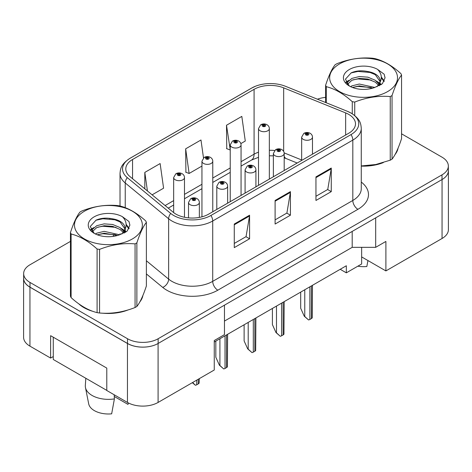 <?xml version="1.0" encoding="UTF-8"?>
<svg xmlns="http://www.w3.org/2000/svg" width="472" height="472" viewBox="0 0 472 472"><rect width="100%" height="100%" fill="white"/><g stroke="black" fill="none" stroke-linecap="round" stroke-linejoin="round"><path stroke-width="0.71" d="M361.646 247.334L361.646 256.915L385.895 270.916L442.058 238.49A21.659 12.508 0 0 0 448.4 229.652L448.4 170.699A21.659 12.508 0 0 0 448.347 169.837M23.6 278.344L23.6 337.297A21.659 12.508 0 0 0 29.942 346.135L50.622 358.077L50.622 335.675L106.784 368.095L106.784 390.497L127.458 402.439A21.659 12.508 0 0 0 158.09 402.439L214.253 370.013L214.253 340.536L224.46 334.642L224.46 305.166L158.09 343.486A21.659 12.508 0 0 1 127.458 343.486L29.942 287.183A21.659 12.508 0 0 1 23.6 278.344A21.659 12.508 0 0 1 23.653 277.483M50.622 358.077L53.277 356.543M214.253 342.011L346.33 265.76L346.33 272.834L340.2 269.294M224.46 321.084L352.201 247.334L352.201 231.416M352.201 247.334L375.683 247.334L375.683 217.857L442.058 179.537A21.659 12.508 0 0 0 448.4 170.699M375.683 247.334L385.895 241.44L385.895 270.916M361.646 256.915L361.646 263.99L346.33 272.834M78.759 303.821A34.657 20.007 0 0 0 83.91 307.614A34.657 20.007 0 0 0 93.155 311.426A34.657 20.007 0 0 1 83.91 307.614A34.657 20.007 0 0 1 78.759 303.821M348.725 114.395A23.104 13.34 180 0 1 355.493 123.829A23.104 13.34 180 0 1 348.725 133.257L208.636 214.14A23.104 13.34 180 0 1 173.371 212.359L129.971 176.581A23.104 13.34 180 0 1 125.794 168.929A23.104 13.34 180 0 1 132.561 159.495L254.078 89.338A23.104 13.34 180 0 1 283.666 87.845L345.646 112.902A23.104 13.34 180 0 1 348.725 114.395M351.026 113.068A26.355 15.216 0 0 0 347.504 111.362L285.53 86.311A26.355 15.216 0 0 0 285.236 86.193A26.355 15.216 0 0 0 255.588 86.193A26.355 15.216 0 0 0 251.777 88.016L130.266 158.167A26.355 15.216 0 0 0 127.31 177.655L170.711 213.438A26.355 15.216 0 0 0 210.931 215.468L351.026 134.585A26.355 15.216 0 0 0 351.026 113.068M70.446 241.398L29.996 264.757A21.659 12.508 0 0 0 23.653 273.595L23.653 278.315A21.659 12.508 0 0 0 29.996 287.153L127.511 343.457A21.659 12.508 0 0 0 158.144 343.457L442.004 179.566A21.659 12.508 0 0 0 448.347 170.728L448.347 166.008A21.659 12.508 0 0 0 442.004 157.164L401.554 133.812M234.265 224.047L234.265 247.629L249.582 238.785L249.582 215.202L234.265 224.047M234.265 243.446L246.059 236.631L249.517 215.987A5.776 3.333 -120 0 0 249.582 215.202M245.959 236.696L249.582 238.785M315.951 176.888L315.951 200.464L331.267 191.626L331.267 168.044L315.951 176.888M315.951 196.281L327.751 189.473L331.208 168.828A5.776 3.333 -120 0 0 331.267 168.044M327.645 189.532L331.267 191.626M275.105 200.464L275.105 224.047L290.422 215.202L290.422 191.626L275.105 200.464M275.105 219.863L286.905 213.055L290.363 192.405A5.776 3.333 -120 0 0 290.422 191.626M286.799 213.114L290.422 215.202M361.269 166.109A34.657 20.007 0 0 0 383.335 162.586A34.657 20.007 0 0 1 361.269 166.109M395.04 154.545A34.657 20.007 0 0 0 398.061 148.19A34.657 20.007 0 0 1 395.04 154.545M102.495 313.178A34.657 20.007 0 0 0 128.166 309.903A34.657 20.007 0 0 1 102.495 313.178M139.865 301.868A34.657 20.007 0 0 0 142.892 295.507A34.657 20.007 0 0 1 139.865 301.868M23.653 273.595A21.659 12.508 0 0 0 29.996 282.439L127.511 338.737A21.659 12.508 0 0 0 158.144 338.737L442.004 174.852A21.659 12.508 0 0 0 448.347 166.008M325.615 97.374A21.659 12.508 0 0 0 317.426 99.203M110.271 218.406L109.71 218.731M240.85 143.594L245.281 141.04L241.817 116.401L226.501 125.245L226.749 148.68M152.108 194.83L163.589 188.198L160.132 163.56L144.815 172.404L144.815 188.818M203.497 157.925L200.978 139.983L185.661 148.822L185.909 172.262M185.661 148.822L189.119 173.466L201.945 166.055M189.119 173.466L185.661 172.168M226.501 125.245L230.23 149.73M229.964 149.884L226.501 148.591M144.815 172.404L147.423 190.965M312.482 154.185L312.482 137.151A5.416 3.127 180 0 1 309.142 140.042A5.416 3.127 180 0 1 303.236 139.364A5.416 3.127 180 0 1 301.655 137.151L303.815 133.393A3.611 2.171 57.8 0 1 305.738 133.499A1.805 1.044 0 0 0 305.791 134.939A1.805 1.044 0 0 0 308.346 134.939A1.805 1.044 0 0 0 308.346 133.464A1.805 1.044 0 0 0 305.85 133.434L306.582 133.895A0.72 0.419 180 0 1 307.579 133.906A0.72 0.419 180 0 1 307.791 134.201A0.72 0.419 180 0 1 307.343 134.591A0.72 0.419 180 0 1 306.558 134.496A0.72 0.419 180 0 1 306.346 134.201A0.72 0.419 180 0 1 306.534 133.924L305.738 133.499M306.582 134.508L306.582 133.895M305.85 133.434A3.611 1.994 -117.9 0 0 304.163 133.192A3.611 1.994 -117.9 0 0 304.003 133.293M306.534 134.485L306.534 133.924M312.464 285.306L312.246 317.815A3.611 2.083 180 0 1 311.408 318.576L309.874 319.461A3.611 2.083 180 0 1 308.558 319.945L304.77 316.517L304.77 289.749M300.688 292.109L300.688 308.263L304.263 316.222L304.77 316.517M304.263 316.222L308.558 319.945M269.341 179.095L269.341 128.573A5.416 3.127 180 0 1 266.002 131.464A5.416 3.127 180 0 1 260.096 130.785A5.416 3.127 180 0 1 258.514 128.573L260.674 124.814A3.611 2.171 57.8 0 1 262.597 124.921A1.805 1.044 0 0 0 262.65 126.36A1.805 1.044 0 0 0 265.205 126.36A1.805 1.044 0 0 0 265.205 124.891A1.805 1.044 0 0 0 262.709 124.856L263.441 125.316A0.72 0.419 180 0 1 264.438 125.334A0.72 0.419 180 0 1 264.65 125.629A0.72 0.419 180 0 1 264.202 126.012A0.72 0.419 180 0 1 263.417 125.924A0.72 0.419 180 0 1 263.205 125.629A0.72 0.419 180 0 1 263.394 125.345L262.597 124.921M263.441 125.935L263.441 125.316M262.709 124.856A3.611 1.994 -117.9 0 0 261.022 124.614A3.611 1.994 -117.9 0 0 260.863 124.714M263.394 125.906L263.394 125.345M339.592 63.903A33.937 19.594 -0 0 0 339.592 91.609A33.937 19.594 -0 0 0 387.583 91.609A33.937 19.594 -0 0 0 387.583 63.903A33.937 19.594 -0 0 0 339.592 63.903M361.269 165.938L375.8 164.51L390.238 160.191A38.987 22.508 -0 0 0 391.152 159.678A38.987 22.508 -0 0 0 392.043 159.147C395.2 155.2 398.374 148.361 401.554 138.65L401.554 75.03A38.987 22.508 -0 0 0 400.893 73.602C392.208 65.732 383.547 60.735 374.904 58.599A38.987 22.508 -0 0 0 372.438 58.215C360.555 57.2 348.719 59.029 336.931 63.708A38.987 22.508 -0 0 0 336.017 64.221A38.987 22.508 -0 0 0 335.126 64.752C331.946 68.759 328.772 75.591 325.615 85.249A38.987 22.508 -0 0 0 326.276 86.677L326.276 102.784M352.265 113.787L352.265 101.681C343.581 93.81 334.919 88.807 326.276 86.677M352.265 101.681A38.987 22.508 -0 0 0 354.732 102.064L354.732 115.569M390.238 160.191L390.238 96.571C378.45 95.539 366.614 97.368 354.732 102.064M390.238 96.571A38.987 22.508 -0 0 0 391.152 96.058A38.987 22.508 -0 0 0 392.043 95.527L392.043 159.147M374.815 87.462L359.316 84.034L351.911 85.874L350.519 86.63M372.65 88.164L359.316 85.904L352.495 87.485M379.665 85.52L379.517 85.125M379.057 84.181L375.258 80.258L367.859 77.166L359.316 76.547L351.911 78.387L347.64 82.034L347.085 84.016M378.45 85.113L375.258 82.128L367.859 79.042L359.316 78.417L351.911 80.258L347.421 84.382M376.998 86.736L379.553 83.172A16.508 9.528 -0 0 0 380.09 80.753A16.508 9.528 -0 0 0 367.782 71.537C361.646 70.263 356.13 70.694 351.233 72.83L345.421 79.166L349.321 85.957M379.222 85.756L380.09 82.234M380.043 81.491L375.258 74.641L367.782 71.537M349.321 69.52A20.172 11.647 -0 0 0 349.321 85.992A20.172 11.647 -0 0 0 374.538 87.538L382.403 83.721L385.052 77.756L384.149 74.198L377.535 69.343A20.172 11.647 -0 0 0 349.321 69.52M377.535 69.343C381.73 73.638 382.403 78.246 379.553 83.172M325.615 102.512L325.615 85.249M401.554 75.03C398.397 78.977 395.229 85.81 392.043 95.527M371.175 87.538L358.03 86.411L352.796 87.361M380.774 84.877L379.854 84.14M379.293 83.733L378.355 83.119M371.175 80.051L358.03 78.924L352.796 79.874M347.74 81.851L346.2 82.801M384.055 81.491L381.287 77.856M371.175 72.564L358.03 71.437L350.991 72.942M385.052 77.939L384.149 74.198M381.376 84.488L380.019 83.326M379.612 83.025L376.385 81.09M349.014 80.281L345.852 82.116M384.285 81.048L381.282 76.912M84.417 211.226A33.937 19.594 -0 0 0 84.417 238.932A33.937 19.594 -0 0 0 132.408 238.932A33.937 19.594 -0 0 0 132.408 211.226A33.937 19.594 -0 0 0 84.417 211.226M80.848 211.544A38.987 22.508 -0 0 0 79.957 212.075C76.771 216.082 73.602 222.914 70.446 232.572A38.987 22.508 -0 0 0 71.107 233.994L71.107 297.614C79.744 305.461 88.411 310.464 97.096 312.623A38.987 22.508 -0 0 0 99.562 313.001C111.351 314.033 123.18 312.204 135.069 307.514A38.987 22.508 -0 0 0 135.983 307.001A38.987 22.508 -0 0 0 136.874 306.47C140.031 302.517 143.199 295.684 146.385 285.973L146.385 222.347A38.987 22.508 -0 0 0 145.724 220.925C137.039 213.055 128.378 208.052 119.735 205.922A38.987 22.508 -0 0 0 117.268 205.538C105.386 204.523 93.55 206.352 81.762 211.031A38.987 22.508 -0 0 0 80.848 211.544M97.096 312.623L97.096 249.004C88.411 241.133 79.744 236.13 71.107 233.994M97.096 249.004A38.987 22.508 -0 0 0 99.562 249.381L99.562 313.001M135.069 307.514L135.069 243.888C123.28 242.862 111.445 244.691 99.562 249.381M135.069 243.888A38.987 22.508 -0 0 0 135.983 243.375A38.987 22.508 -0 0 0 136.874 242.85L136.874 306.47M70.446 232.572L70.446 296.192A38.987 22.508 -0 0 0 71.107 297.614M119.646 234.779L104.141 231.351L96.742 233.197L95.35 233.953M117.481 235.481L104.141 233.227L97.326 234.808M124.496 232.843L124.348 232.448M123.888 231.504L120.089 227.581L112.684 224.489L104.141 223.864L96.742 225.71L92.471 229.357L91.916 231.339M123.28 232.436L120.089 229.451L112.684 226.359L104.141 225.74L96.742 227.581L92.252 231.705M121.823 234.053L124.378 230.489A16.508 9.528 -0 0 0 124.921 228.07A16.508 9.528 -0 0 0 112.613 218.855C106.477 217.58 100.955 218.017 96.064 220.153L90.252 226.489L94.152 233.274M124.047 233.074L124.921 229.557M124.868 228.814L120.089 221.964L112.613 218.855M94.152 216.843A20.172 11.647 -0 0 0 94.152 233.315A20.172 11.647 -0 0 0 119.369 234.861L127.233 231.044L129.883 225.079L128.98 221.515L122.366 216.666A20.172 11.647 -0 0 0 94.152 216.843M122.366 216.666C126.561 220.961 127.233 225.569 124.378 230.489M146.385 222.347C143.228 226.3 140.054 233.133 136.874 242.85M116 234.855L102.861 233.734L97.627 234.684M125.605 232.2L124.685 231.457M124.124 231.056L123.186 230.442M116 227.368L102.861 226.247L97.627 227.197M92.571 229.174L91.031 230.124M128.885 228.814L126.118 225.173M116 219.881L102.861 218.76L95.822 220.265M129.883 225.262L128.98 221.515M126.207 231.805L124.85 230.649M124.443 230.348L121.21 228.413M93.845 227.604L90.683 229.439M129.116 228.371L126.112 224.235M284.197 170.516L284.197 153.483A5.416 3.127 180 0 1 280.858 156.368A5.416 3.127 180 0 1 274.952 155.689A5.416 3.127 180 0 1 273.371 153.483L275.53 149.724A3.611 2.171 57.8 0 1 277.453 149.83A1.805 1.044 0 0 0 277.507 151.27A1.805 1.044 0 0 0 280.061 151.27A1.805 1.044 0 0 0 280.061 149.795A1.805 1.044 0 0 0 277.565 149.766L278.297 150.226A0.72 0.419 180 0 1 279.294 150.238A0.72 0.419 180 0 1 279.507 150.533A0.72 0.419 180 0 1 279.058 150.916A0.72 0.419 180 0 1 278.273 150.828A0.72 0.419 180 0 1 278.061 150.533A0.72 0.419 180 0 1 278.25 150.249L277.453 149.83M278.297 150.839L278.297 150.226M277.565 149.766A3.611 1.994 -117.9 0 0 275.878 149.524A3.611 1.994 -117.9 0 0 275.719 149.624M278.25 150.816L278.25 150.249M284.179 301.637L283.961 334.147A3.611 2.083 180 0 1 283.123 334.908L281.589 335.793A3.611 2.083 180 0 1 280.274 336.276L276.486 332.843L276.486 306.08M272.403 308.44L272.403 324.594L275.978 332.553L276.486 332.843M275.978 332.553L280.274 336.276M255.912 186.847L255.912 169.808A5.416 3.127 180 0 1 252.573 172.699A5.416 3.127 180 0 1 246.673 172.02A5.416 3.127 180 0 1 245.086 169.808L247.245 166.05A3.611 2.171 57.8 0 1 249.169 166.162A1.805 1.044 0 0 0 249.222 167.601A1.805 1.044 0 0 0 251.777 167.601A1.805 1.044 0 0 0 251.777 166.126A1.805 1.044 0 0 0 249.281 166.097L250.012 166.557A0.72 0.419 180 0 1 251.01 166.569A0.72 0.419 180 0 1 251.222 166.864A0.72 0.419 180 0 1 250.774 167.247A0.72 0.419 180 0 1 249.989 167.159A0.72 0.419 180 0 1 249.776 166.864A0.72 0.419 180 0 1 249.965 166.581L249.169 166.162M250.012 167.171L250.012 166.557M249.281 166.097A3.611 1.994 -117.9 0 0 247.593 165.849A3.611 1.994 -117.9 0 0 247.434 165.955M249.965 167.147L249.965 166.581M255.895 317.969L255.677 350.478A3.611 2.083 180 0 1 254.839 351.239L253.305 352.124A3.611 2.083 180 0 1 251.989 352.608L248.201 349.174L248.201 322.411M244.118 324.766L244.118 340.92L247.694 348.879L248.201 349.174M247.694 348.879L251.989 352.608M227.628 203.178L227.628 186.139A5.416 3.127 180 0 1 224.288 189.03A5.416 3.127 180 0 1 218.388 188.352A5.416 3.127 180 0 1 216.801 186.139L218.961 182.381A3.611 2.171 57.8 0 1 220.884 182.487A1.805 1.044 0 0 0 220.937 183.932A1.805 1.044 0 0 0 223.492 183.932A1.805 1.044 0 0 0 223.492 182.457A1.805 1.044 0 0 0 220.996 182.422L221.728 182.888A0.72 0.419 180 0 1 222.725 182.9A0.72 0.419 180 0 1 222.937 183.195A0.72 0.419 180 0 1 222.489 183.578A0.72 0.419 180 0 1 221.704 183.49A0.72 0.419 180 0 1 221.492 183.195A0.72 0.419 180 0 1 221.681 182.912L220.884 182.487M221.728 183.502L221.728 182.888M220.996 182.422A3.611 1.994 -117.9 0 0 219.309 182.18A3.611 1.994 -117.9 0 0 219.15 182.286M221.681 183.472L221.681 182.912M227.61 334.3L227.392 366.809A3.611 2.083 180 0 1 226.554 367.57L225.026 368.455A3.611 2.083 180 0 1 223.704 368.939L219.917 365.505L219.917 338.737M215.834 341.097L215.834 357.251L219.409 365.21L219.917 365.505M219.409 365.21L223.704 368.939M199.349 217.415L199.349 202.47A5.416 3.127 180 0 1 196.004 205.361A5.416 3.127 180 0 1 190.104 204.683A5.416 3.127 180 0 1 188.517 202.47L190.676 198.712A3.611 2.171 57.8 0 1 192.6 198.818A1.805 1.044 0 0 0 192.653 200.258A1.805 1.044 0 0 0 195.207 200.258A1.805 1.044 0 0 0 195.207 198.783A1.805 1.044 0 0 0 192.712 198.753L193.443 199.213A0.72 0.419 180 0 1 194.44 199.225A0.72 0.419 180 0 1 194.653 199.52A0.72 0.419 180 0 1 194.21 199.91A0.72 0.419 180 0 1 193.42 199.815A0.72 0.419 180 0 1 193.207 199.52A0.72 0.419 180 0 1 193.396 199.243L192.6 198.818M193.443 199.827L193.443 199.213M192.712 198.753A3.611 1.994 -117.9 0 0 191.024 198.511A3.611 1.994 -117.9 0 0 190.865 198.612M193.396 199.803L193.396 199.243M199.326 378.627L199.113 383.134A3.611 2.083 180 0 1 198.269 383.895L196.741 384.78A3.611 2.083 180 0 1 195.42 385.264L192.605 382.509M192.31 382.68L195.42 385.264M357.847 266.178A19.853 11.464 0 0 0 366.832 266.515L367.948 260.556M85.821 378.278L85.326 385.494A23.104 13.34 0 0 0 85.461 387.536L88.689 403.831A19.853 11.464 0 0 0 94.376 410.634A19.853 11.464 0 0 0 111.663 413.838L114.395 398.905L114.171 394.769M85.461 387.536A23.104 13.34 0 0 0 92.075 395.453A23.104 13.34 0 0 0 114.395 398.905M114.265 396.468L128 404.404A19.853 11.464 0 0 0 128.142 403.831L128.325 402.911M128.29 402.893L128 404.404M106.784 390.379L53.277 359.493L53.277 337.209M241.056 195.426L241.056 144.904A5.416 3.127 180 0 1 237.717 147.789A5.416 3.127 180 0 1 231.811 147.117A5.416 3.127 180 0 1 230.23 144.904L232.389 141.146A3.611 2.171 57.8 0 1 234.313 141.252A1.805 1.044 0 0 0 234.366 142.691A1.805 1.044 0 0 0 236.92 142.691A1.805 1.044 0 0 0 236.92 141.216A1.805 1.044 0 0 0 234.425 141.187L235.156 141.647A0.72 0.419 180 0 1 236.153 141.659A0.72 0.419 180 0 1 236.366 141.954A0.72 0.419 180 0 1 235.917 142.343A0.72 0.419 180 0 1 235.133 142.249L235.156 141.647M234.425 141.187A3.611 1.994 -117.9 0 0 232.737 140.945A3.611 1.994 -117.9 0 0 232.578 141.045M235.109 142.237L235.109 141.677L234.313 141.252M235.133 142.249A0.72 0.419 180 0 1 234.92 141.954A0.72 0.419 180 0 1 235.109 141.677M212.772 211.751L212.772 161.235A5.416 3.127 180 0 1 209.432 164.12A5.416 3.127 180 0 1 203.532 163.442A5.416 3.127 180 0 1 201.945 161.235L204.105 157.477A3.611 2.171 57.8 0 1 206.028 157.583A1.805 1.044 0 0 0 206.081 159.023A1.805 1.044 0 0 0 208.636 159.023A1.805 1.044 0 0 0 208.636 157.548A1.805 1.044 0 0 0 206.14 157.518L206.872 157.978A0.72 0.419 180 0 1 207.869 157.99A0.72 0.419 180 0 1 208.081 158.285A0.72 0.419 180 0 1 207.633 158.669A0.72 0.419 180 0 1 206.848 158.58A0.72 0.419 180 0 1 206.636 158.285A0.72 0.419 180 0 1 206.825 158.002L206.028 157.583M206.872 158.592L206.872 157.978M206.14 157.518A3.611 1.994 -117.9 0 0 204.453 157.276A3.611 1.994 -117.9 0 0 204.293 157.377M206.825 158.568L206.825 158.002M184.487 217.267L184.487 177.56A5.416 3.127 180 0 1 181.148 180.452A5.416 3.127 180 0 1 175.248 179.773A5.416 3.127 180 0 1 173.661 177.56L175.82 173.802A3.611 2.171 57.8 0 1 177.743 173.908A1.805 1.044 0 0 0 177.797 175.354A1.805 1.044 0 0 0 180.351 175.354A1.805 1.044 0 0 0 180.351 173.879A1.805 1.044 0 0 0 177.855 173.849L178.587 174.31A0.72 0.419 180 0 1 179.584 174.321A0.72 0.419 180 0 1 179.797 174.616A0.72 0.419 180 0 1 179.348 175A0.72 0.419 180 0 1 178.563 174.911A0.72 0.419 180 0 1 178.351 174.616A0.72 0.419 180 0 1 178.54 174.333L177.743 173.908M178.587 174.923L178.587 174.31M177.855 173.849A3.611 1.994 -117.9 0 0 176.168 173.602A3.611 1.994 -117.9 0 0 176.009 173.708M178.54 174.9L178.54 174.333M127.458 402.439L127.458 343.486M158.09 402.439L158.09 343.486M29.942 346.135L29.942 287.183M442.058 238.49L442.058 179.537M361.269 182.068A36.102 20.845 180 0 1 357.918 209.308L217.822 290.192A7.222 4.171 60 0 1 212.719 281.347L352.814 200.464A28.881 16.673 0 0 0 361.269 188.676L361.269 128.307A28.881 16.673 180 0 1 352.814 140.101A7.222 4.171 -120 0 0 351.026 134.585M217.822 290.192A36.102 20.845 180 0 1 166.769 290.192A36.102 20.845 180 0 1 162.728 287.407L146.385 273.937M170.711 213.438A7.222 4.826 129.5 0 0 168.64 218.754L168.64 279.123A28.881 16.673 0 0 0 171.873 281.347A28.881 16.673 0 0 0 212.719 281.347L212.719 220.979A28.881 16.673 180 0 1 168.64 218.754L125.239 182.971A28.881 16.673 180 0 1 120.018 173.407L120.018 205.998M361.269 128.307C360.844 123.304 360.183 119.062 351.315 113.215L347.522 111.368A7.222 3.381 112 0 0 347.504 111.362L285.542 86.317A7.222 3.381 112 0 0 285.53 86.311A7.222 3.381 112 0 1 285.554 86.323M255.588 86.193L251.487 88.158A7.222 4.171 60 0 1 251.777 88.016M130.266 158.167A7.222 4.171 -120 0 0 129.971 158.315C120.932 164.327 120.49 168.445 120.018 173.407M127.31 177.655A7.222 4.826 129.5 0 0 125.239 182.971L125.239 207.68M210.931 215.468A7.222 4.171 60 0 1 212.719 220.979L352.814 140.101L352.814 200.464A7.222 4.171 60 0 0 357.918 209.308M113.25 236.383A36.102 20.845 180 0 1 113.988 234.36M158.144 338.737L158.144 343.457M127.511 338.737L127.511 343.457M442.004 174.852L442.004 179.566M29.996 282.439L29.996 287.153M125.239 228.885L125.239 232.419M120.018 233.776A28.881 16.673 0 0 0 120.059 234.661M146.385 260.774L168.64 279.123A7.222 4.826 -50.5 0 1 162.728 287.407M132.561 159.495L132.561 178.711M345.646 112.902L345.646 135.039M283.666 87.845L283.666 151.423M301.655 159.967L284.156 152.893M274.58 150.497A23.104 13.34 0 0 0 269.341 150.297M258.514 152.185A23.104 13.34 0 0 0 254.078 154.191L241.056 161.701M254.078 89.338L254.078 154.191A12.998 7.505 60 0 1 251.381 160.138L241.056 166.097M230.23 167.955L212.772 178.032M201.945 184.286L184.487 194.364M173.661 200.618L165.112 205.55M297.183 163.017L286.25 158.598A12.998 6.089 -68 0 1 284.197 156.197M275.105 201.214L290.363 192.405M315.951 177.631L331.208 168.828M234.265 224.796L249.517 215.987M311.408 318.576L311.408 285.92M309.874 319.461L309.874 286.805M283.123 334.908L283.123 302.251M281.589 335.793L281.589 303.13M254.839 351.239L254.839 318.576M253.305 352.124L253.305 319.461M226.554 367.57L226.554 334.908M225.026 368.455L225.026 335.793M198.269 383.895L198.269 379.24M196.741 384.78L196.741 380.125M251.487 88.158L129.971 158.315M285.236 86.193L285.542 86.317L285.236 86.193M286.25 158.598L284.197 157.849M273.371 155.86L269.341 155.784M258.514 157.288L251.381 160.138M230.23 172.351L212.772 182.428M201.945 188.682L184.487 198.759M173.661 205.013L168.244 208.134M312.482 137.151C312.458 135.547 311.679 134.255 310.151 133.287C308.163 132.26 306.169 132.231 304.163 133.192M301.655 160.439L301.655 137.151M269.341 128.573C269.317 126.968 268.538 125.676 267.01 124.708C265.022 123.682 263.028 123.652 261.022 124.614M258.514 185.348L258.514 128.573M284.197 153.483C284.173 151.872 283.395 150.586 281.867 149.618C279.878 148.591 277.884 148.556 275.878 149.524M273.371 176.77L273.371 153.483M255.912 169.808C255.889 168.203 255.11 166.917 253.582 165.949C251.594 164.923 249.6 164.887 247.593 165.849M245.086 193.101L245.086 169.808M227.628 186.139C227.604 184.534 226.825 183.242 225.297 182.275C223.309 181.248 221.315 181.218 219.309 182.18M216.801 209.426L216.801 186.139M199.349 202.47C199.32 200.86 198.541 199.573 197.013 198.606C195.024 197.579 193.03 197.55 191.024 198.511M188.517 217.869L188.517 202.47M241.056 144.904C241.033 143.293 240.254 142.007 238.726 141.04C236.737 140.013 234.743 139.983 232.737 140.945M230.23 201.674L230.23 144.904M212.772 161.235C212.748 159.625 211.969 158.338 210.441 157.371C208.453 156.344 206.459 156.309 204.453 157.276M201.945 216.831L201.945 161.235M184.487 177.56C184.463 175.956 183.685 174.669 182.157 173.702C180.168 172.675 178.174 172.64 176.168 173.602M173.661 212.595L173.661 177.56"/></g></svg>
